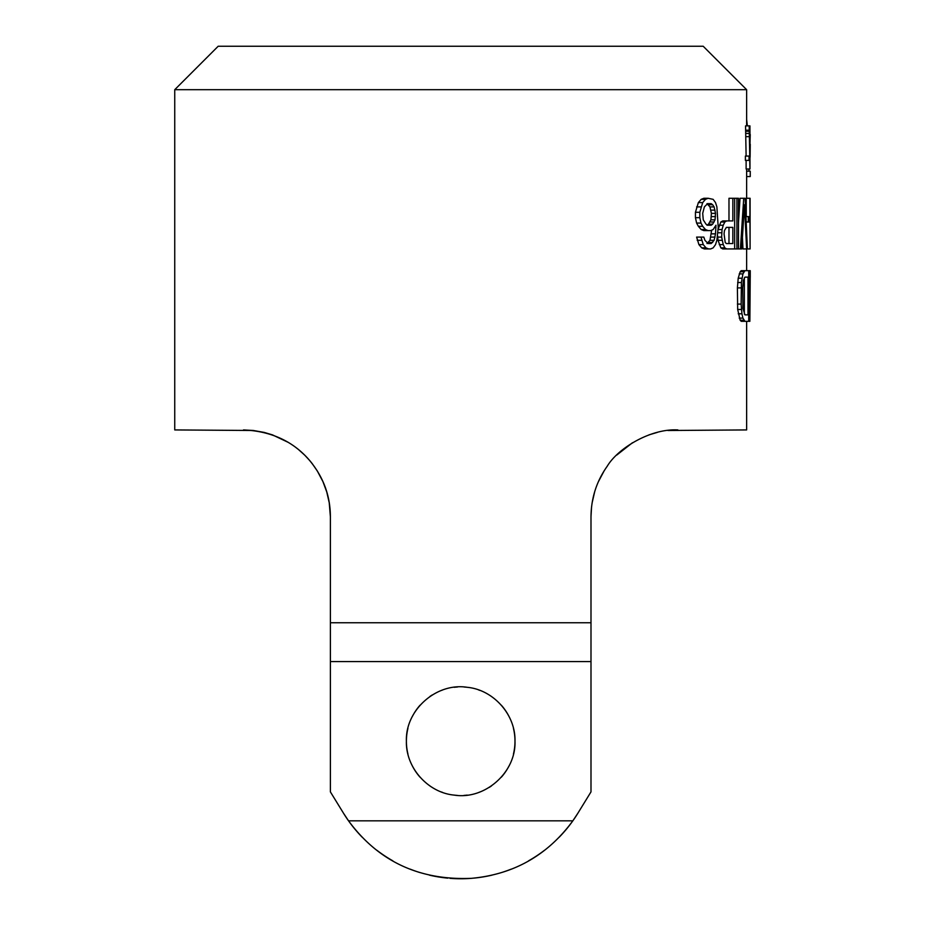 <?xml version="1.0" encoding="UTF-8"?>
<svg xmlns="http://www.w3.org/2000/svg" width="925" height="925" viewBox="0 0 925 925"><rect width="100%" height="100%" fill="white"/><g stroke="black" fill="none" stroke-linecap="round" stroke-linejoin="round"><path stroke-width="1.39" d="M174.744 89.69L218.184 46.25L703.197 46.25L746.637 89.69L174.744 89.69L174.744 429.928L253.427 430.495M591.549 506.969L590.994 516.798C591.168 498.089 596.579 481.254 607.205 466.269C617.9 448.243 650.668 428.368 677.863 429.928L668.047 430.483M362.207 837.229A137.547 137.547 0 0 1 343.522 813.248L330.387 791.881L330.387 622.756L590.994 622.756L590.994 516.37M746.637 321.333L746.637 429.928L667.966 430.495M737.398 304.082L741.145 304.082L741.411 282.518L742.937 273.892L744.949 270.667L741.26 270.667L740.173 271.742L738.208 278.205L737.398 287.918L737.676 309.482L740.173 320.258L741.26 321.333L748.707 321.333L748.707 270.667L750.221 270.667L750.21 271.742M746.255 216.6L746.255 198.274L750.094 198.274L750.094 248.941L749.874 198.274M738.474 222.89L740.023 198.274L745.122 198.274L747.4 248.941L746.625 248.941L744.44 204.737L741.734 248.941L740.405 248.941L743.723 198.274M746.637 270.667L746.637 248.941L742.96 248.941L742.463 237.933M717.615 237.089L721.639 237.089L723.257 244.628L724.83 247.865L726.715 248.941L722.772 248.941L720.853 247.865L718.031 240.315L717.615 235.921M718.031 229.539L720.853 221.988L722.772 220.913L732.831 220.913L732.831 198.274L738.474 198.274L738.474 248.941L740.405 248.941M728.981 220.913L728.981 198.274L732.831 198.274M695.438 217.676L699.832 217.676L699.832 212.287L702.699 202.587L705.474 199.349L708.134 198.274L703.879 198.274L701.173 199.349L698.363 202.587L695.438 212.287L695.438 217.676L696.618 223.075L698.363 226.301L701.173 229.539L703.879 230.614L710.689 230.614L713.14 229.539L715.973 225.226L715.511 233.852L714.1 240.315L711.186 243.552L708.134 243.552L711.186 243.552M708.134 243.552L704.919 240.315L703.821 237.089L696.618 237.089L698.93 244.628L701.728 247.865L704.411 248.941L710.689 248.941L713.14 247.865L715.511 244.628L716.887 240.315L718.216 227.388L716.887 206.899L715.511 202.587L713.14 199.349L708.134 198.274M706.989 243.552L709.961 240.315L711.649 230.198M746.117 156.071L745.55 125.881L749.181 125.881L749.967 134.507L749.932 125.881L749.181 125.881L749.747 156.071L749.03 156.071L749.03 160.383L749.747 160.383L749.967 169.009L749.967 134.507M749.747 169.009L746.117 169.009L746.117 160.383M749.03 160.383L745.388 160.383L745.388 156.071L749.03 156.071M657.317 432.391L648.968 434.866M616.755 455.054L632.457 442.74L616.732 455.077M604.129 470.86L598.452 481.578M592.139 502.738L594.648 491.869L592.139 502.784M598.429 481.636L604.141 470.848M648.992 434.866L657.224 432.414M272.401 434.866L264.365 432.461L272.517 434.912M298.659 449.666L304.926 455.354M309.933 460.8L312.13 463.506M317.414 471.114L322.964 481.659L317.31 470.964M326.779 492.007L329.242 502.784L330.387 516.798L330.387 649.905M329.242 502.738L326.745 491.915L322.941 481.613M312.026 463.379L309.817 460.673M304.799 455.216L298.289 449.365M253.485 430.495L243.518 429.928C270.297 431.119 291.803 440.682 308.025 458.615C322.871 475.623 330.329 495.014 330.387 516.798M330.387 661.583L590.994 661.583L590.994 622.756L590.994 649.905M706.989 225.226L708.492 224.151L710.92 219.838L711.383 213.363L715.511 213.363L714.1 206.899L712.666 204.737L711.186 203.662L707.602 203.662L711.186 203.662M706.989 203.662L709.961 206.899L711.383 213.363M726.345 243.552L728.981 243.552L728.981 227.388L726.345 227.388L732.831 227.388L732.831 243.552L726.345 243.552L725.212 242.477L724.055 233.852L724.437 230.614L726.345 227.388M744.336 314.084L744.336 277.916M317.344 471.022L312.188 463.587M309.702 460.534L304.741 455.169M298.498 449.538L295.052 446.856M288.565 442.52L272.586 434.935M264.168 432.414L253.277 430.472M707.602 203.662L704.376 206.899L702.699 213.363L703.266 219.838L706.006 224.151L707.602 225.226L711.186 225.226L712.666 224.151L715.048 219.838L715.511 213.363M748.707 321.333L749.863 321.333L750.221 277.13L749.863 321.333M750.221 277.13L750.129 278.205M750.221 270.667L749.458 321.333M744.949 270.667L748.707 270.667M741.145 304.082L741.931 313.795L742.937 318.108L744.949 321.333M744.949 277.13L743.411 280.368L742.694 287.918L742.937 308.395L744.949 314.87L747.99 314.87L747.99 277.13L744.949 277.13L747.99 277.13M748.29 221.988L749.447 221.988L749.447 216.6L748.29 216.6L748.29 221.988L746.267 221.988M747.354 125.881L746.637 119.406M726.715 248.941L738.474 248.941M736.901 248.941L736.901 198.274M734.647 248.941L734.647 198.274M721.639 237.089L722.043 229.539L723.257 225.226L724.83 221.988L726.715 220.913M699.832 217.676L700.988 223.075L702.699 226.301L705.474 229.539L708.134 230.614M700.988 237.089L703.266 244.628L706.006 247.865L708.654 248.941M749.967 144.208L750.244 134.507M750.256 144.208L750.106 157.146M748.961 171.16L748.961 169.009M746.637 176.559L750.244 176.559L750.244 171.16L746.637 171.16M748.707 287.918L749.458 287.918M748.707 271.742L750.094 271.742M748.707 273.892L749.921 273.892M748.707 278.205L749.678 278.205M748.707 282.518L749.539 282.518M740.173 271.742L743.873 271.742M739.225 273.892L742.937 273.892M738.208 278.205L741.931 278.205M737.676 282.518L741.411 282.518M737.398 287.918L741.145 287.918M737.676 309.482L741.411 309.482M738.208 313.795L741.931 313.795M739.225 318.108L742.937 318.108M740.173 320.258L743.873 320.258M744.949 314.87L747.99 314.87M747.4 248.941L749.874 248.941M746.024 216.6L748.29 216.6M718.031 240.315L722.043 240.315M719.257 244.628L723.257 244.628M720.853 247.865L724.83 247.865M720.853 221.988L724.83 221.988M719.257 225.226L723.257 225.226M718.089 229.539L722.043 229.539M717.904 232.776L721.639 232.776M698.363 226.301L702.699 226.301M696.618 223.075L700.988 223.075M701.173 229.539L705.474 229.539M714.574 227.388L715.973 227.388M711.383 233.852L715.511 233.852M710.92 237.089L715.048 237.089M709.961 240.315L714.1 240.315M708.492 242.477L712.666 242.477M697.207 240.315L701.566 240.315M698.93 244.628L703.266 244.628M701.728 247.865L706.006 247.865M701.173 199.349L705.474 199.349M698.363 202.587L702.699 202.587M696.618 206.899L700.988 206.899M695.438 212.287L699.832 212.287M707.602 225.226L711.186 225.226M708.492 224.151L712.666 224.151M709.961 221.988L714.1 221.988M710.92 219.838L715.048 219.838M711.383 216.6L715.511 216.6M710.92 210.137L715.048 210.137M709.961 206.899L714.1 206.899M708.492 204.737L712.666 204.737M745.885 131.269L749.516 131.269M745.55 130.194L749.181 130.194M746.059 133.431L749.689 133.431M746.117 136.657L749.747 136.657M590.994 791.881L577.859 813.248L590.994 791.881L590.994 661.583M343.522 813.248L348.54 820.833L572.841 820.833L577.859 813.248A137.547 137.547 0 0 1 559.174 837.229M513.433 754.095A54.297 54.297 0 0 0 514.982 741.202C515.768 714.898 493.545 689.726 467.183 687.298C436.484 682.361 405.196 710.042 406.399 741.202C405.613 767.519 427.847 792.69 454.198 795.107C484.897 800.056 516.185 772.375 514.982 741.202A54.297 54.297 0 0 0 513.433 728.322M572.841 820.833C547.554 855.29 513.71 874.449 471.311 878.345C419.245 880.496 378.325 861.325 348.54 820.833M544.443 850.318A137.547 137.547 0 0 1 528.557 860.84M511.132 869.165A137.547 137.547 0 0 1 502.622 872.206M491.961 875.154A137.547 137.547 0 0 1 473.427 878.16M471.311 878.345A137.547 137.547 0 0 1 450.059 878.345M447.758 878.137A137.547 137.547 0 0 1 429.408 875.143M419.823 872.541A137.547 137.547 0 0 1 410.238 869.165M392.824 860.84A137.547 137.547 0 0 1 376.938 850.318M407.948 728.322A54.297 54.297 0 0 0 407.948 754.095M412.562 766.328A54.297 54.297 0 0 0 420.031 777.185M429.917 785.938A54.297 54.297 0 0 0 432.252 787.464M441.549 792.02A54.297 54.297 0 0 0 442.347 792.309M454.198 795.107A54.297 54.297 0 0 0 457.401 795.407M463.968 795.407A54.297 54.297 0 0 0 467.183 795.107M479.046 792.309A54.297 54.297 0 0 0 479.832 792.02M489.117 787.464A54.297 54.297 0 0 0 491.464 785.938M501.35 777.185A54.297 54.297 0 0 0 508.819 766.328M508.819 716.089A54.297 54.297 0 0 0 501.35 705.232M491.464 696.479A54.297 54.297 0 0 0 489.522 695.195M479.832 690.397A54.297 54.297 0 0 0 478.653 689.969M467.183 687.298A54.297 54.297 0 0 0 464.107 687.021M457.47 687.009A54.297 54.297 0 0 0 454.198 687.298M442.335 690.108A54.297 54.297 0 0 0 441.549 690.397M432.252 694.952A54.297 54.297 0 0 0 429.917 696.479M420.031 705.232A54.297 54.297 0 0 0 412.562 716.089M746.637 198.274L746.637 169.009M746.637 125.881L746.637 89.69M750.256 277.211L750.256 270.724"/></g></svg>
